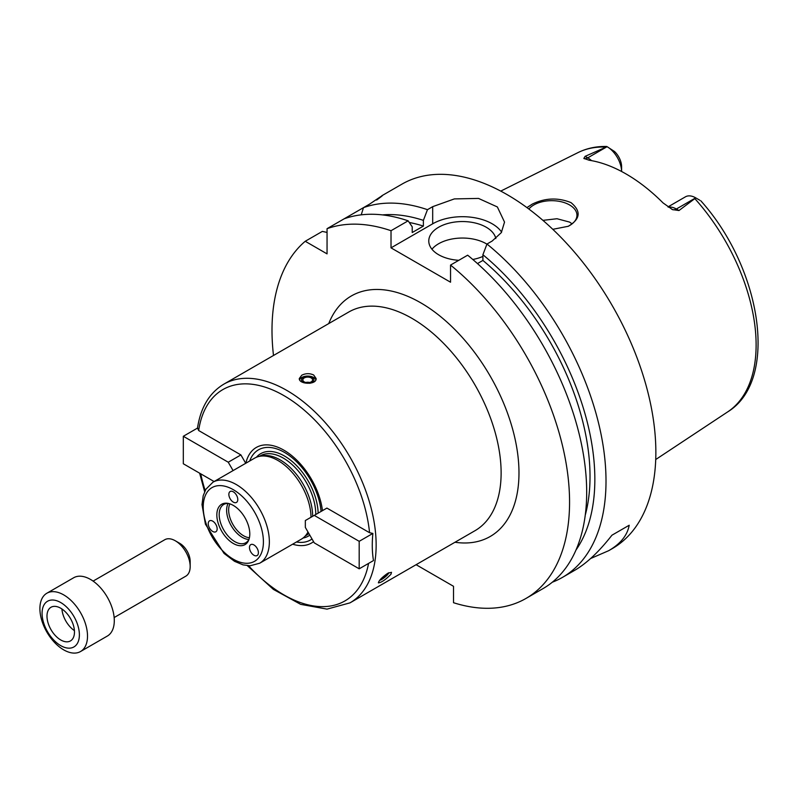<?xml version="1.0" encoding="UTF-8"?>
<svg xmlns="http://www.w3.org/2000/svg" width="798" height="798" viewBox="0 0 798 798"><rect width="100%" height="100%" fill="white"/><g stroke="black" fill="none" stroke-linecap="round" stroke-linejoin="round"><path stroke-width="1.2" d="M214.103 481.543L183.321 463.768L183.321 436.277L228.248 462.222L240.896 454.92L245.724 463.289M228.248 462.222L233.086 470.591M197.605 428.027L198.662 430.531L240.896 454.92M183.321 436.277L197.485 428.097M296.467 541.992A52.04 30.045 -120 0 0 312.018 538.989M321.075 511.448A52.04 30.045 -120 0 0 288.597 455.04A52.04 30.045 -120 0 0 249.704 460.995M292.637 544.196A55.182 31.86 -120 0 0 313.554 541.652M369.564 532.715L372.875 533.423C371.908 543.318 372.107 552.366 373.484 560.565L359.19 568.814L314.262 542.869L305.335 527.408L305.335 520.535L326.911 508.087L369.564 532.715A122.034 70.463 -120 0 0 285.435 396.506A122.034 70.463 -120 0 0 198.662 430.531M372.875 533.423L359.19 541.323L359.19 568.814M314.262 515.388L359.19 541.323M322.462 510.65A55.182 31.86 -120 0 0 285.325 451.04A55.182 31.86 -120 0 0 245.874 463.199M312.646 516.316A45.925 26.514 -120 0 0 312.646 516.146A45.925 26.514 -120 0 0 295.4 473.074A45.925 26.514 -120 0 0 261.973 455.838L259.42 456.356A46.763 27.002 -120 0 0 254.572 458.182L212.906 482.231L205.914 489.234L203.201 495.708L202.004 504.605L205.425 524.186L224.058 553.433L234.552 561.333L243.061 564.874L250.093 565.782L259.669 563.228A46.763 27.002 -120 0 0 269.355 541.822A46.763 27.002 -120 0 0 248.946 494.76A46.763 27.002 -120 0 0 212.906 482.231M259.669 563.228L301.335 539.179A46.763 27.002 -120 0 0 305.335 535.887L307.07 533.932A45.925 26.514 -120 0 0 308.247 532.456M311.011 517.254A46.763 27.002 -120 0 0 293.255 473.673A46.763 27.002 -120 0 0 259.42 456.356L260.348 455.818A45.925 26.514 -120 0 1 295.729 468.127A45.925 26.514 -120 0 1 315.779 514.341A45.925 26.514 -120 0 1 315.779 514.51M308.846 533.493A45.925 26.514 -120 0 1 306.262 535.358L305.325 535.897A46.763 27.002 -120 0 0 307.978 531.997M250.063 545.293A6.314 3.641 60 0 1 250.772 544.635A6.314 3.641 60 0 1 255.31 545.982A6.314 3.641 60 0 1 258.343 551.817A6.314 3.641 60 0 1 257.086 555.568A6.314 3.641 60 0 1 251.21 552.615A6.314 3.641 60 0 1 250.063 545.293M216.567 525.952A6.314 3.641 60 0 1 215.859 531.757A6.314 3.641 60 0 1 211.111 530.191A6.314 3.641 60 0 1 209.545 520.825A6.314 3.641 60 0 1 216.567 525.952M233.315 502.122A6.314 3.641 60 0 1 229.196 496.556A6.314 3.641 60 0 1 230.163 491.498A6.314 3.641 60 0 1 230.502 491.339A6.314 3.641 60 0 1 236.627 495.418A6.314 3.641 60 0 1 236.467 502.431A6.314 3.641 60 0 1 233.315 502.122M249.794 533.962A23.312 13.456 -120 0 0 227.44 503.279A23.312 13.456 -120 0 0 221.664 531.179A23.312 13.456 -120 0 0 248.717 540.126A23.312 13.456 -120 0 0 249.794 533.962M228.358 503.438A22.095 12.758 -120 0 0 223.759 504.456A22.095 12.758 -120 0 0 223.759 529.972A22.095 12.758 -120 0 0 245.854 542.73A22.095 12.758 -120 0 0 249.036 539.258M228.118 503.428A22.095 12.758 -120 0 0 231.201 525.673A22.095 12.758 -120 0 0 248.926 539.458M229.874 503.857A21.037 12.15 -120 0 0 233.006 524.625A21.037 12.15 -120 0 0 249.435 537.732M387.818 573.223L391.519 572.326L390.97 574.241C385.733 579.597 381.544 582.48 378.402 582.869C378.801 580.595 381.943 577.383 387.818 573.223M301.754 375.22C305.724 373.255 309.694 373.185 313.654 374.99L316.128 378.541C316.636 385.195 298.771 384.417 299.29 378.541L301.754 375.22M379.708 580.296L379.678 580.306A6.234 1.317 141.2 0 0 379.708 580.296A6.234 1.317 141.2 0 0 384.127 577.792A6.234 1.317 141.2 0 0 388.307 573.752A6.234 1.317 141.2 0 0 388.716 573.064A6.234 1.317 141.2 0 0 388.826 572.695M380.407 579.448A4.858 1.027 141.2 0 0 383.838 577.642A4.858 1.027 141.2 0 0 387.339 574.311A4.858 1.027 141.2 0 0 387.718 573.283M315.878 379.758A8.419 4.858 0 0 0 313.654 377.494A8.419 4.858 0 0 0 305.504 376.247A8.419 4.858 0 0 0 299.559 379.708M309.704 383.309A6.234 3.601 0 0 0 312.108 377.354A6.234 3.601 0 0 0 302.931 377.594A6.234 3.601 0 0 0 304.128 382.85M311.14 377.923A4.858 2.803 0 0 0 305.843 377.314A4.858 2.803 0 0 0 302.851 379.898A4.858 2.803 0 0 0 307.709 382.711A4.858 2.803 0 0 0 312.567 379.898A4.858 2.803 0 0 0 311.14 377.923M309.624 382.481A4.858 2.803 0 0 0 305.784 382.481M416.097 564.695L453.513 586.301L453.513 602.709A210.413 121.476 -120 0 0 525.982 598.44A210.413 121.476 -120 0 0 563.268 449.025A210.413 121.476 -120 0 0 450.541 265.076L450.541 282.213L391.02 247.859L391.02 230.712A210.413 121.476 -120 0 0 327.05 228.687L327.05 253.874L305.235 241.275A210.413 121.476 -120 0 0 273.495 355.479M391.02 230.712L408.137 220.827A210.413 121.476 -120 0 0 344.167 218.802L363.489 207.64L361.225 214.842M305.235 241.275L322.352 231.4L327.05 232.437M377.484 199.271L382.112 195.67M376.656 200.049C386.042 193.136 383.758 194.463 369.783 204.009L363.489 207.64A210.413 121.476 -120 0 1 427.469 209.674L432.686 206.662L454.361 198.911L478.521 198.423L497.363 206.951L504.526 222.093L501.324 232.607L492.196 241.016L486.98 244.028L482.9 254.732L482.9 260.437L477.473 263.569M344.167 218.802L327.05 228.687M408.137 220.827L412.227 226.822L412.227 232.527L423.389 226.083A193.575 111.76 -120 0 0 409.274 222.492M423.389 226.083L423.389 220.378A200.408 115.7 -120 0 0 382.481 214.901M552.316 582.211A210.413 121.476 -120 0 0 562.43 577.403A210.413 121.476 -120 0 0 606.011 481.074A210.413 121.476 -120 0 0 486.98 244.028M562.43 577.403L574.789 570.261C586.7 563.338 599.079 551.647 611.936 535.209L629.193 525.244C627.378 535.308 620.555 543.787 608.704 550.68L612.275 548.615A210.413 121.476 -120 0 0 655.856 452.296A210.413 121.476 -120 0 0 564.006 240.547A210.413 121.476 -120 0 0 401.873 184.178L381.793 195.769M608.704 550.68L590.62 558.52M629.193 525.244L611.936 535.209M423.389 220.378L427.469 209.674M501.623 232.128A42.085 24.299 0 0 0 432.686 223.809L391.02 247.859M458.79 260.308A33.666 19.441 180 0 1 438.631 254.732A33.666 19.441 180 0 1 428.775 240.986A33.666 19.441 180 0 1 460.326 221.585A33.666 19.441 180 0 1 495.837 238.552M482.9 256.417A33.666 19.441 180 0 1 472.795 259.48M486.94 244.148A33.666 19.441 0 0 0 431.957 249.235M525.982 598.44L543.099 588.555A210.413 121.476 -120 0 0 580.385 439.139A210.413 121.476 -120 0 0 467.658 255.19L450.541 265.076M572.096 223.849L569.563 222.083L557.004 218.732L542.929 220.358M567.917 226.433A25.247 14.573 0 0 0 576.954 215.251A25.247 14.573 0 0 0 569.563 204.946A25.247 14.573 0 0 0 528.875 209.036M526.929 207.6L532.206 204.148C545.014 197.884 557.952 197.375 570.999 202.612C581.333 211.221 580.415 219.111 568.236 226.283L552.805 229.315M699.816 200.228L695.786 197.894L678.978 210.532L676.355 209.016A20.539 11.86 -120 0 0 671.138 207.121A20.539 11.86 -120 0 0 668.355 207.171M585.124 156.338L607.088 146.682A20.539 11.86 -120 0 1 621.602 171.5L621.602 166.682A14.224 8.209 60 0 0 614.55 151.53L607.088 146.682L587.747 157.854L585.124 156.338L583.847 158.423L589.153 160.238A151.49 87.461 -120 0 1 663.048 202.911L672.465 209.585L678.978 210.532M671.746 209.206L672.465 209.585A8.419 4.858 120 0 0 676.355 209.016L695.696 197.844A20.539 11.86 -120 0 0 685.432 196.827L667.976 206.911M591.567 160.647A20.539 11.86 -120 0 0 587.747 157.854A8.419 4.858 -60 0 1 583.847 158.423L584.276 158.712M606.999 146.633L606.709 146.473C596.315 146.243 586.749 148.278 578.001 152.598L500.745 191.101M575.966 550.051A200.408 115.7 -120 0 0 482.9 254.732M585.253 515.169A193.575 111.76 -120 0 0 482.9 260.437M80.538 651.527L107.321 636.066A33.666 19.441 -120 0 0 114.294 620.654A33.666 19.441 -120 0 0 99.6 586.779A33.666 19.441 -120 0 0 73.655 577.762L46.873 593.223A33.666 19.441 -120 0 0 46.873 632.096A33.666 19.441 -120 0 0 80.538 651.527A33.666 19.441 -120 0 0 87.511 636.116A33.666 19.441 -120 0 0 72.818 602.241A33.666 19.441 -120 0 0 46.873 593.223M79.381 634.859A26.374 15.232 -120 0 0 51.401 600.056A26.374 15.232 -120 0 0 51.401 637.363A26.374 15.232 -120 0 0 79.381 634.859M74.473 632.026A19.441 11.222 -120 0 0 65.985 612.465A19.441 11.222 -120 0 0 51.012 607.258A19.441 11.222 -120 0 0 51.012 629.702A19.441 11.222 -120 0 0 70.443 640.924A19.441 11.222 -120 0 0 74.473 632.026M61.915 608.964A19.441 11.222 -120 0 0 74.423 630.629M114.144 617.552L185.814 576.176A21.037 12.15 -120 0 0 190.173 566.54L190.173 561.383A14.733 8.499 -120 0 0 179.759 543.348L175.291 540.775A21.037 12.15 -120 0 0 164.767 539.727L93.107 581.104M190.173 566.54A21.037 12.15 -120 0 0 175.291 540.775M318.143 513.144A47.601 27.481 -120 0 0 293.674 462.8A47.601 27.481 -120 0 0 256.387 457.284M303.021 538.052A47.601 27.481 -120 0 0 309.804 535.149M223.759 384.197L348.736 312.038A126.244 72.887 -120 0 1 446.012 345.863A126.244 72.887 -120 0 1 501.124 472.915A126.244 72.887 -120 0 1 474.98 530.71L350.003 602.859A126.244 72.887 -120 0 0 375.06 560.475A126.244 72.887 -120 0 0 376.147 545.064A126.244 72.887 -120 0 0 321.035 418.022A126.244 72.887 -120 0 0 223.759 384.197C209.276 392.965 200.498 407.768 197.415 428.586M200.737 473.822A122.034 70.463 -120 0 0 205.176 490.58M248.577 565.762A122.034 70.463 -120 0 0 368.566 563.398M263.41 541.822A42.553 24.568 -120 0 0 218.273 485.673A42.553 24.568 -120 0 0 218.273 545.852A42.553 24.568 -120 0 0 263.41 541.822M454.98 542.251A138.872 80.179 -120 0 0 518.979 472.915A138.872 80.179 -120 0 0 438.152 314.651A138.872 80.179 -120 0 0 328.736 323.589M432.686 223.809L432.686 206.662M700.814 200.797C761.442 268.218 779.486 380.117 727.696 411.878A149.795 86.483 -120 0 0 756.115 344.916A149.795 86.483 -120 0 0 695.028 198.832M605.373 147.071A149.795 86.483 -120 0 0 578.001 152.598M350.003 602.859L327.02 609.123L300.676 604.355L273.355 589.383L247.34 565.662M204.637 491.698L199.64 473.194M727.696 411.878L655.717 459.528"/></g></svg>
